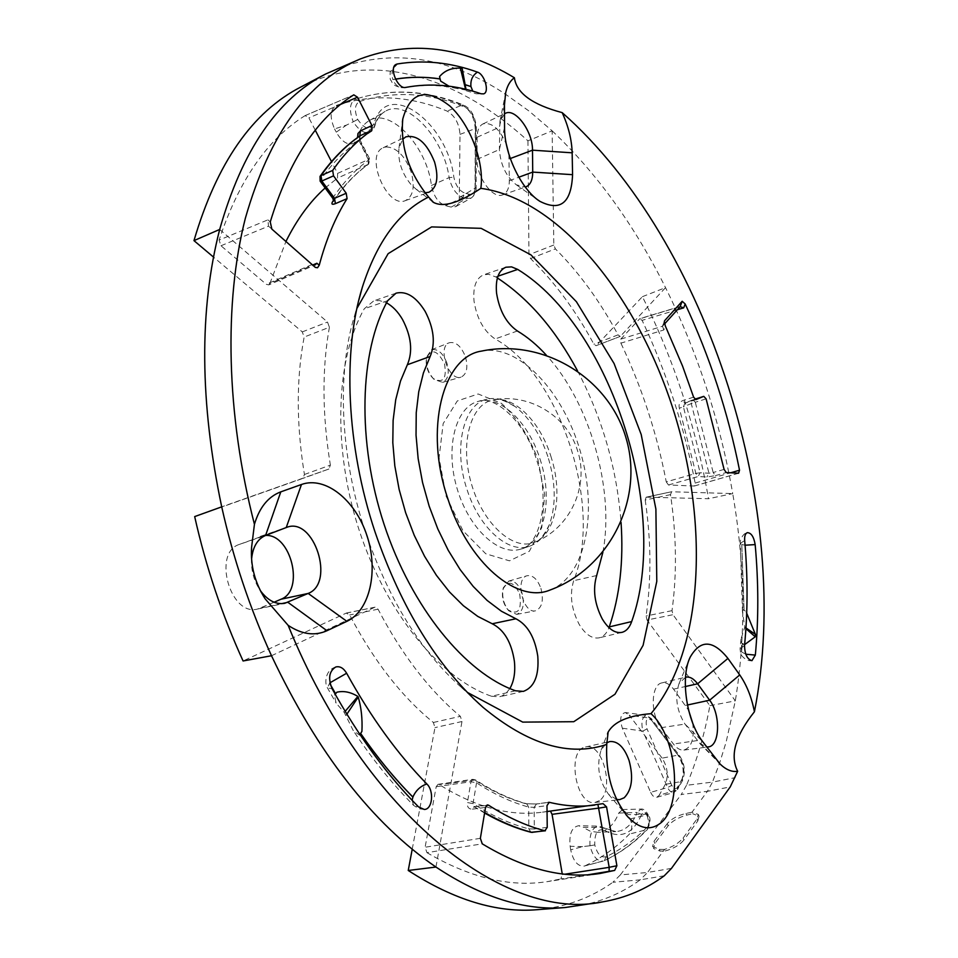 <?xml version="1.0" encoding="UTF-8"?>
<svg xmlns="http://www.w3.org/2000/svg" width="958" height="958" viewBox="0 0 958 958"><rect width="100%" height="100%" fill="white"/><g stroke="black" fill="none" stroke-linecap="round" stroke-linejoin="round"><path stroke-width="0.72" stroke-dasharray="4.79 3.59" d="M335.108 694.143L334.426 695.065L335.156 694.227M359.909 734.511L359.489 735.157L353.119 730.355L344.233 712.429L336.114 703.1L334.426 695.065M359.489 735.157L361.92 731.397M346.066 715.41L346.88 714.177M744.617 644.626L741.516 642.89L740.977 639.118L744.785 627.143L742.462 611.767L743.168 609.599L746.701 613.204M741.516 642.89L743.432 644.53M745.312 611.096L743.168 609.599M744.749 627.67L745.923 628.688M431.423 185.481L449.134 177.601C451.649 188.163 456.271 194.809 463.001 197.528L464.929 193.157C459.433 191.013 455.745 185.696 453.853 177.206C447.111 121.415 386.493 77.79 373.979 123.654C370.099 130.743 364.663 129.342 357.693 119.451C354.137 110.242 354.759 104.266 359.573 101.512L355.526 99.129C349.622 102.566 348.868 110.122 353.274 121.786L346.545 125.067L334.57 128.935C329.492 117.08 330.115 109.236 336.414 105.404L338.138 104.817C373.764 93.752 410.084 95.836 447.087 111.08C454.787 115.583 459.098 123.354 460.02 134.359L459.253 200.976L457.9 204.485L455.649 206.677L451.182 207.096L445.458 205.707C438.381 203.06 433.699 196.318 431.423 185.481C427.005 146.454 390.265 107.045 369.07 120.732C363.573 123.965 359.717 129.653 357.502 137.796L354.137 143.077C348.077 145.784 342.102 142.155 336.234 132.168L334.57 128.935M504.495 113.822L499.932 121.367L499.393 149.544C500.495 164.836 506.147 176.607 516.374 184.834L525.283 187.026M345.155 711.351L344.233 712.429M709.878 705.675L735.325 700.873L672.995 614.689L672.013 610.653C677.019 573.95 676.516 535.271 670.504 494.627L671.63 491.753L732.726 493.598C745.252 566.106 746.114 635.202 735.313 700.885L726.176 741.863L719.506 763.442L712.477 782.111L686.491 785.309C696.849 760.724 704.645 734.175 709.878 705.675L647.021 620.03L672.995 614.689M671.63 491.753L646.159 497.19L645.213 500.04L670.504 494.627M220.987 245.751L268.515 226.16L267.905 219.849L219.083 240.099L220.987 245.751L266.24 284.275L268.743 284.909L269.869 283.484L312.811 264.995M333.54 200.318C343.934 185.409 355.49 173.41 368.219 164.333L337.491 178.104L337.599 173.398L331.504 161.615M269.869 283.484L285.927 241.5M325.145 187.96L337.491 178.104M268.515 226.16L312.057 264.528L315.05 264.983L268.743 284.909M597.385 804.564L549.389 811.043L602.941 803.654M677.342 309.757L642.111 320.355L639.657 318.846L680.168 306.62M588.308 874.714L560.885 878.929L562.238 873.888M549.317 811.055L542.503 812.168C510.327 816.659 475.922 807.474 439.315 784.626L438.069 784.315L436.189 786.71L425.101 847.243L426.945 852.656L482.257 843.842M426.945 852.656C470.127 877.863 510.386 887.503 547.725 881.564L560.885 878.929M315.29 130.228L308.907 117.882L305.135 115.607L353.777 94.842M305.135 115.607C267.51 138.97 238.829 180.463 219.083 240.099M270.252 221.945L267.905 219.849M664.577 323.936L662.505 326.235L620.76 339.12L620.892 343.156L663.822 329.971L665.355 326.031M662.505 326.235L663.822 329.971M693.604 397.151L682.743 400.6C679.641 401.965 678.504 404.492 679.33 408.168L695.879 473.408L666.253 481.874C656.925 433.399 641.8 387.164 620.892 343.156M662.122 758.137L629.238 715.255L649.752 718.081L651.404 718.644L651.524 720.188C646.566 717.051 645.069 719.949 647.033 728.882L642.83 731.086C640.902 721.997 642.135 716.788 646.506 715.458L649.752 718.081L677.917 755.144L662.122 758.137C667.558 766.891 668.636 775.633 665.331 784.339L681.174 781.584C684.635 772.807 683.557 763.993 677.917 755.144L679.581 755.742L679.725 757.299C684.096 764.412 684.97 771.477 682.335 778.495L682.503 780.59L676.168 790.554L673.929 792.494L677.486 789.608L659.116 795.356L665.331 784.339M682.335 778.495L677.39 787.38C675.582 789.655 673.714 788.973 671.786 785.332L667.618 787.548L650.674 792.338L622.353 728.2C619.491 719.015 620.485 713.794 625.358 712.548L629.238 715.255M650.674 792.338C652.446 796.074 654.506 797.727 656.817 797.295L659.116 795.356M585.254 865.709C601.564 857.985 616.305 847.435 629.466 834.059C632.244 830.263 632.484 825.209 630.184 818.91L628.304 814.683L622.628 809.546L618.748 813.067C613.898 825.149 606.821 831.556 597.493 832.298L590.248 831.197L582.967 827.329L602.319 827.413L598.558 826.107C592.272 827.293 589.409 833.843 589.984 845.746L589.972 845.746C592.822 856.464 597.229 861.577 603.217 861.062L584.164 866.092C577.698 866.547 573.207 861.122 570.705 849.83L582.632 846.633L589.972 845.746M582.632 846.633L570.142 846.297C568.98 833.903 571.818 827.053 578.632 825.736L582.967 827.329M570.142 846.297L570.705 849.83M686.491 785.309L681.294 794.481L707.411 791.32L712.477 782.111L735.205 777.656M620.329 874.941L612.892 882.27L640.231 879.839L647.536 872.475L620.329 874.941L681.294 794.481M537.163 909.693C565.352 907.25 590.595 898.101 612.892 882.27M412.227 849.195L434.98 727.613L433.375 722.476C401.749 696.813 373.848 660.972 349.658 614.976L346.269 613.096L243.081 660.972M194.678 516.59L302.956 478.365L304.428 474.485C296.297 424.454 296.214 378.638 304.153 337.06L302.285 331.899L213.502 257.079M337.048 68.629C392.816 48.223 448.931 56.714 505.381 94.112L529.163 111.152L552.143 130.839L527.93 140.826C458.583 77.622 373.404 49.241 300.86 86.998M527.93 140.826L528.972 254.708L530.552 258.552C554.658 282.083 575.758 310.62 593.876 344.173L596.068 345.706L620.209 336.414L618.042 334.869C600.043 301.291 579.159 272.635 555.4 248.888L553.832 245.008L552.143 130.791M646.363 497.166L708.513 498.723C696.203 427.699 674.169 360.34 642.411 296.669L596.415 345.467M645.213 500.04C651.165 540.683 651.452 579.339 646.063 616.018L647.021 620.03M515.536 690.79L491.49 696.238C440.955 678.982 386.948 614.222 359.609 531.582C332.246 448.955 335.42 359.298 364.256 308.787L373.692 300.92L379.416 300.549L386.517 302.86M491.49 696.238L499.489 696.801L502.052 695.951L505.956 693.388L509.86 688.586M540.911 588.356C543.904 600.427 542.096 607.923 535.498 610.821C523.044 614.138 514.542 578.357 527.128 575.722C532.828 574.944 537.426 579.159 540.911 588.356M465.444 356.843C468.27 367.537 466.786 374.315 461.002 377.141C448.763 381.643 436.884 346.58 449.362 342.724C455.9 341.515 461.265 346.221 465.444 356.843M508.89 154.214L509.333 180.715C509.237 188.355 506.986 193.073 502.603 194.881C492.771 199.312 476.473 176.931 477.036 159.375L477.096 137.257C477.228 130.336 479.192 125.881 482.976 123.917C491.777 121.953 499.573 128.767 506.375 144.335M620.76 339.12L639.657 318.846M666.253 481.874L668.456 484.988L694.167 486.029L695.161 483.071C684.132 426.31 666.457 372.075 642.111 320.355M692.694 723.098C694.55 738.474 691.628 747.468 683.904 750.078C680.336 750.437 676.839 748.414 673.414 744.019L661.044 727.709C650.159 714.381 650.901 684.407 661.942 682.886C665.906 682.108 669.786 684.204 673.57 689.149L688.646 710.357M260.121 536.456L265.629 535.438L239.308 544.431L286.25 527.523M274.096 602.223L257.522 609.048C230.351 616.772 212.293 552.706 239.308 544.431M386.074 146.921C396.516 147.352 404.839 155.615 411.042 171.674C415.185 186.69 413.293 196.342 405.342 200.629C387.08 208.952 364.363 155.148 383.164 147.772L386.074 146.921M599.361 800.672L594.906 802.493C575.71 806.181 566.298 749.551 585.542 746.977C602.618 741.827 615.168 790.494 599.361 800.672M497.944 276.191L495.765 276.934L488.616 274.287L483.682 274.79C476.102 278.107 472.869 286.825 474.006 300.956C476.809 318.595 483.85 331.276 495.13 338.976C560.669 374.829 603.289 507.249 573.674 580.692C569.459 594.547 571.291 609.096 579.159 624.329C585.434 634.555 592.128 639.046 599.241 637.812C603.516 636.687 606.773 633.298 608.989 627.658M495.765 276.934L497.382 277.952M577.53 370.83C602.426 418.335 616.94 468.821 621.047 522.302M219.681 229.453L327.504 322.044L329.396 327.253L304.153 337.06M336.414 105.404L338.138 104.817M436.189 786.71L470.977 781.728L476.557 782.842C494.232 794.326 511.608 802.409 528.684 807.079L534.133 807.343L546.982 805.618M531.007 832.298L528.852 828.874L528.684 807.079L526.613 803.738L525.595 803.678L536.432 804.025L534.133 807.343L534.336 828.981L528.852 828.874C510.602 824.155 491.981 815.749 473.001 803.642L476.557 782.842L475.635 779.956L439.315 784.626M465.241 86.436L465.983 89.357M462.211 68.641L464.534 82.58M465.552 89.262L465.732 90.004L457.17 88.531L448.955 86.184M433.375 722.476L460.367 716.333L461.984 721.518L435.95 867.05M647.871 815.689L648.159 814.707L646.458 814.252L641.022 809.079L637.19 812.468L641.585 814.504C643.489 811.198 645.572 811.594 647.871 815.689L648.183 816.396C649.74 820.647 649.584 824.036 647.74 826.586C635.346 839.232 621.503 849.267 606.21 856.692L604.318 860.691C619.754 853.147 633.729 842.98 646.255 830.191C649.081 826.371 649.249 821.293 646.782 814.971L648.482 815.414C650.865 818.108 650.494 822.826 647.357 829.556L629.466 834.059M622.353 728.2L642.83 731.086L667.618 787.548C669.51 791.272 671.618 792.925 673.917 792.494M677.39 787.38L677.486 789.608L682.503 780.59C685.688 771.944 684.719 763.658 679.581 755.742L651.404 718.644L646.506 715.458L625.358 712.548M648.183 816.396L648.159 814.707C645.764 810.528 643.393 808.648 641.022 809.079L622.628 809.546M647.74 826.586L647.357 829.556C634.687 842.513 620.509 852.824 604.809 860.512L584.164 866.092M695.161 483.071L730.667 472.785M685.533 677.21L679.042 683.605C674.671 697.077 676.659 710.573 684.982 724.08L699.747 743.36L706.657 746.965M671.486 868.367L647.536 872.475L664.517 849.447C672.803 846.824 678.994 843.016 683.102 838.022L696.981 818.994L698.274 814.42L691.987 812.228L707.411 791.32L730.224 786.925M552.143 130.839C596.762 173.135 634.567 225.405 665.535 287.639C697.687 352.592 720.093 421.245 732.726 493.598L708.513 498.723M664.277 875.78L640.231 879.839C621.55 893.383 600.666 902.125 577.578 906.052M530.552 258.552L555.4 248.888M451.182 207.096L466.75 198.474L471.192 198.043C473.731 196.51 475.024 193.444 475.048 188.834L475.228 128.623C474.426 117.427 470.091 109.583 462.211 105.105L463.72 105.152L465.121 107.26C471.3 110.9 474.773 117.187 475.539 126.109L475.372 186.427C475.084 192.295 472.869 194.857 468.725 194.127L464.929 193.157M460.02 134.359L475.228 128.623L476.306 127.258L475.539 126.109M642.411 296.669L665.535 287.639L620.545 336.174M618.748 813.067L637.19 812.468C632.256 824.491 625.131 830.861 615.802 831.592L602.319 827.413L615.802 831.592L597.493 832.298M668.121 825.832L667.187 823.724C671.354 818.874 677.629 815.45 686.024 813.438L691.987 812.228L692.634 813.713L686.754 815.114C678.48 817.39 672.276 820.958 668.121 825.832L654.925 843.447L653.524 848.501L660.122 851.099L665.199 850.979L664.517 849.447L659.355 849.387L652.614 846.453L653.524 848.501M667.187 823.724L653.979 841.316L652.614 846.453M271.449 655.763L374.686 607.288L378.051 609.192C401.977 654.841 429.424 690.562 460.367 716.333M378.051 609.192L349.658 614.976M304.428 474.485L330.378 465.121L328.929 469.013L221.657 506.866M328.929 469.013L302.944 478.365L328.929 469.013M329.396 327.253C321.876 368.962 322.199 414.91 330.378 465.121M618.042 334.869L593.876 344.173M672.013 610.653L646.063 616.018M522.014 593.026C518.697 584.308 514.29 580.32 508.806 581.075L503.357 587.757C501.633 596.307 503.453 604.007 508.842 610.857L516.721 614.365C523.08 611.587 524.84 604.486 522.014 593.026M446.919 363.058C442.931 352.987 437.806 348.544 431.507 349.73L426.585 357.094C425.711 365.705 428.238 373.177 434.178 379.476L442.56 382.35C448.14 379.631 449.601 373.201 446.919 363.058M368.219 164.333L368.291 159.591L369.812 159.148L368.219 164.333M668.456 484.988L698.071 476.557L695.879 473.408L700.142 472.749L683.413 406.839L679.33 408.168M548.251 802.433L536.432 804.025M251.655 558.394L251.559 559.712C251.164 570.561 253.882 580.56 259.726 589.709L260.313 590.571M336.234 132.168L346.545 125.067M357.693 119.451L353.274 121.786C359.298 131.03 365.106 134.383 370.698 131.857L373.764 127.234L357.502 137.796M468.725 194.127L466.75 198.474L463.001 197.528L445.458 205.707M459.612 197.456L476.138 187.517L476.306 127.258C475.036 115.93 470.845 108.565 463.72 105.152C427.208 90.088 391.283 88.04 355.933 98.997C390.625 88.208 426.047 90.244 462.211 105.105L447.087 111.08M424.993 192.798L416.275 189.349L411.114 184.69C401.809 173.278 397.762 161.04 398.983 147.987L402.683 139.257M616.617 799.499L608.593 794.338C598.786 780.758 596.271 766.017 601.085 750.102L606.606 742.893M332.881 198.474L333.192 197.396C343.946 181.673 355.969 169.099 369.261 159.651L359.394 140.335L359.957 139.844L369.812 159.148L368.65 164.081C355.789 173.242 344.102 185.517 333.588 200.893L333.192 197.396L320.427 180.032C332.079 163.387 345.072 150.155 359.394 140.335L359.729 136.084M695.927 399.594L685.078 403.031L694.801 399.211L692.933 399.797L695.304 402.252L706.106 398.839M695.867 399.618L684.922 403.09L682.743 400.6M486.329 805.522L474.366 806.648L472.45 809.151C468.666 809.211 466.977 807.007 467.396 802.541L473.001 803.642L473.971 806.612L484.58 813.043M484.664 812.516L473.971 806.624L487.406 804.912M373.979 123.654L374.77 126.025L373.764 127.234C376.111 119.762 379.883 114.505 385.08 111.451C406.527 97.632 443.794 137.437 449.134 177.601L453.853 177.206M602.905 552.215C614.808 489.478 589.661 401.965 546.264 355.107M547.868 456.583C540.492 434.609 529.75 418.071 515.655 406.958C505.824 399.666 496.292 397.067 487.083 399.187C463.48 403.785 452.847 448.081 467.061 489.646C479.192 528.121 508.674 553.975 529.343 546.288C538.264 543.186 544.97 535.941 549.425 524.529C556.287 504.866 555.76 482.221 547.868 456.583M550.108 590.008C585.673 576.704 598.103 512.374 580.5 451.984C563.376 391.451 518.697 343.515 481.491 351.107M696.981 818.994L697.819 820.91L683.952 839.974L683.102 838.022M665.199 850.979C673.594 848.62 679.845 844.944 683.952 839.974M697.819 820.91L699.065 816.252L692.634 813.713M724.092 469.408L713.171 472.51L715.327 475.635L706.908 476.988L698.071 476.557L700.142 472.749L708.956 473.216L713.171 472.51L695.304 402.252L691.269 403.569L708.956 473.216L706.908 476.988M444.512 363.836C446.955 378.841 443.171 383.727 433.136 378.458C427.843 372.854 425.591 366.207 426.382 358.531C431.339 348.173 437.375 349.945 444.512 363.836M519.643 593.864C522.002 610.33 518.086 615.623 507.884 609.755C503.094 603.648 501.465 596.786 502.998 589.182C508.063 579.925 513.608 581.494 519.643 593.864M606.21 856.692C601.061 858.057 597.253 854.141 594.786 844.932C594.487 832.825 597.78 827.987 604.666 830.454L603.66 827.772L598.558 826.107L578.632 825.736M684.922 403.09L683.413 406.839L691.269 403.569L692.73 399.869L684.922 403.09M467.229 692.323L461.361 687.389C420.574 651.141 388.613 599.445 365.477 532.301C340.126 456.391 336.689 373.321 354.58 315.625L356.915 308.392M455.649 206.677L471.192 198.043C474.809 195.252 476.449 191.756 476.138 187.517L475.372 186.427M745.971 627.957L744.785 627.143M594.786 844.932L589.984 845.746M412.132 800.289L413.533 805.319L418.562 806.923M330.402 684.563L329.576 683.186L327.456 687.892L332.127 688.79M329.576 683.186L330.474 684.826M742.318 643.716L741.564 651.907L742.354 643.752M744.546 645.333L740.079 648.985L741.564 651.907M744.091 610.402L741.803 544.539L740.33 543.306L744.677 540.552M741.779 544.527L744.055 610.378M741.803 544.539L745.073 545.21M745.803 654.218L741.6 651.943M359.573 101.512C393.989 90.591 429.172 92.507 465.121 107.26M477.096 137.257L499.334 127.27L504.459 104.913M477.036 159.375L499.393 149.544L504.543 127.522M312.021 264.492L315.266 267.342M562.37 874.606L565.004 874.187M537.809 458.93L544.671 494.735L541.773 527.547L529.391 551.221L509.5 560.837L485.766 553.772L462.989 530.768L446.165 496.292L439.063 457.744L443.171 423.592L457.289 400.959L478.138 393.978L501.345 403.306C516.53 417.029 528.684 435.567 537.809 458.93M302.285 331.899L327.504 322.044M539.941 458.834C553.245 498.064 544.815 542.036 521.056 548.994C499.07 556.694 468.33 528.289 456.786 487.502C444.919 446.811 455.912 406.42 478.629 401.282C500.579 395.223 528.541 422.394 539.941 458.834M395.498 79.095L392.852 79.574L392.002 75.898L392.229 71.275L393.858 67.216M481.072 93.776L476.198 93.776L472.809 91.178M405.701 87.418L404.551 87.717C399.318 88.22 395.426 85.525 392.876 79.646L395.534 79.167M461.984 721.518L434.98 727.613M630.184 818.91L646.782 814.971L646.458 814.252L628.304 814.683M715.327 475.635L726.236 472.545M738.594 473.204L694.167 486.029M525.595 803.678C508.71 799.02 491.526 791.009 474.054 779.632L472.833 779.321L470.977 781.728L467.396 802.541M715.183 758.389L697.316 740.57L673.414 744.019M553.832 245.008L528.972 254.708M661.044 727.709L684.982 724.08L702.717 741.696M346.269 613.096L374.686 607.288M509.225 158.944L510.303 158.537M509.333 180.715L518.817 177.218M312.057 264.528L266.24 284.275M337.599 173.398L368.291 159.591L357.538 137.581M340.737 104.338L308.907 117.882M480.365 838.322L425.101 847.243M472.45 809.151L485.526 807.414M673.57 689.149L685.317 686.539M685.641 705.399L687.437 705.004M260.588 608.079L281.401 603.672M360.04 135.82L359.957 139.844L358.448 140.311M517.392 330.989L495.13 338.976M596.666 575.542L573.674 580.692M387.715 300.656L364.256 308.787M550.754 455.888L552.203 460.654C562.753 496.472 555.065 534.636 534.432 542.3C513.344 551.365 482.7 523.751 471.276 483.335C459.505 443.015 470.833 403.354 493.514 399.857C514.266 395.618 540.001 421.604 550.754 455.888M653.979 841.316L654.925 843.447M660.122 851.099L659.355 849.387M686.024 813.438L686.754 815.114M662.529 326.223L664.313 321.505M604.666 830.454C620.7 839.328 633.01 834.011 641.585 814.504M671.786 785.332L647.033 728.882M651.524 720.188L679.725 757.299M547.234 827.365L534.336 828.981L532.48 832.394M320.128 181.134L320.032 176.428M268.551 226.184L271.856 229.094M424.298 809.462L418.85 808.72L413.533 805.319C392.277 783.931 372.135 758.94 353.119 730.355M335.743 666.996C323.78 670.564 325.025 685.605 327.456 687.892L336.114 703.1M742.462 611.767L740.33 543.306C739.277 543.21 741.779 533.486 747.264 532.66M740.977 639.118L740.079 648.985L740.678 653.595C739.229 652.697 745.037 661.81 751.946 660.661M499.932 121.367L505.261 94.782M516.374 184.834L537.977 199.994M646.159 497.19L671.426 491.765M312.116 264.576L314.224 266.432M597.409 804.552L603.049 803.642M680.575 306.38L640.016 318.607M600.175 873.457L547.725 881.564M529.343 546.288L521.056 548.994C538.899 546.216 551.305 501.262 536.492 459.589C524.804 420.538 493.801 395.079 478.629 401.282L487.083 399.187M438.069 784.315L472.833 779.321L475.635 779.956C492.999 791.248 509.991 799.176 526.613 803.738L535.929 804.001L548.742 802.277M457.17 88.531C439.123 84.711 421.58 84.436 404.551 87.717C391.08 86.867 392.289 81.346 390.876 80.268C390.122 80.185 389.906 77.442 390.217 72.054L395.929 64.449M466.139 90.699L476.198 93.776L483.574 93.872M694.406 485.993L738.834 473.18M699.747 743.36L718.787 762.724M679.042 683.605L689.317 659.212M375.069 607.168L346.652 612.964M620.209 336.414L596.068 345.706M516.721 614.365L535.498 610.821M508.806 581.075L527.128 575.722M442.56 382.35L461.002 377.141M431.507 349.73L449.362 342.724M482.976 123.917L505.309 113.367M502.603 194.881L525.882 186.846M305.315 115.511L353.969 94.734M542.503 812.168L547.054 811.558M661.942 682.886L685.653 677.186M683.904 750.078L708.13 746.929M260.672 536.264L286.825 527.319M257.522 609.048L284.73 603.312M354.137 143.077L370.698 131.857C372.075 131.354 373.44 129.414 374.77 126.025C377.224 118.708 380.649 113.846 385.08 111.451L369.07 120.732M405.342 200.629L428.885 192.259M383.164 147.772L405.797 136.874M594.906 802.493L619.61 799.655M585.542 746.977L609.695 741.576M259.726 589.709L260.911 591.709M251.559 559.712L251.571 556.754M505.884 267.222L483.682 274.79M523.367 691.389L499.489 696.801M396.037 293.172L372.794 301.207M549.425 524.529C543.749 535.989 538.755 541.917 534.432 542.3C569.83 528.768 589.745 486.185 577.446 450.344C566.908 415.748 529.008 392.948 493.514 399.857C497.382 397.893 504.758 400.264 515.655 406.958M698.274 814.42L699.065 816.252M662.361 326.486L664.433 321.014M433.136 378.458L434.178 379.476M426.382 358.531L426.585 357.094M507.884 609.755L508.842 610.857M502.998 589.182L503.357 587.757M461.361 687.389L473.06 698.154M354.58 315.625L358.747 300.405M608.593 794.338L625.909 814.563M601.085 750.102L607.552 733.553M416.275 189.349L432.262 201.443M398.983 147.987L402.384 122.073M621.934 632.364L599.241 637.812M656.829 797.295L673.929 792.505"/><path stroke-width="1.44" d="M418.562 806.923C387.044 775.19 358.232 735.816 332.127 688.79C327.923 678.408 329.133 671.151 335.743 666.996C339.91 665.966 343.539 668.049 346.64 673.246C370.83 717.135 397.57 754.054 426.849 783.979C434.321 790.925 432.513 809.498 424.298 809.462L418.562 806.923M335.156 694.227L336.917 692.203L335.108 694.143M346.88 714.177L358.232 697.065C361.298 707.483 362.519 718.919 361.92 731.397L359.909 734.511M744.546 645.333C747.839 611.551 747.875 576.632 744.677 540.552C744.414 536.193 745.276 533.57 747.264 532.66C751.18 532.744 753.814 536.72 755.167 544.599C758.604 582.572 758.664 619.407 755.335 655.092L751.946 660.661C747.192 659.296 744.725 654.182 744.546 645.333M745.923 628.688L755.251 636.795L744.617 644.626M746.701 613.204L755.395 634.364L755.251 636.795M572.154 152.813L572.573 174.679C571.339 202.88 560.442 211.766 539.869 201.324C521.499 189.852 504.207 154.046 504.543 127.522L504.459 104.913L505.692 92.639C507.333 85.645 510.231 80.676 514.398 77.754C516.422 93.07 532.349 104.697 562.178 112.625C568.441 126.36 571.77 139.748 572.154 152.813L532.492 150.178C532.888 131.677 515.38 107.667 505.309 113.367L504.495 113.822M525.283 187.026L525.882 186.846C530.373 184.99 532.66 180.068 532.72 172.093L532.492 150.178L510.303 158.537M336.917 692.203C343.659 690.634 350.628 692.035 357.849 696.442L358.232 697.065M357.849 696.442L345.155 711.351M312.811 264.995L316.894 263.246L319.242 265.234C326.163 239.38 335.444 217.179 347.083 198.629L335.396 203.659L334.546 198.306L332.881 198.474L333.552 200.964M333.456 201.084L332.57 201.743C331.157 204.222 332.091 204.868 335.396 203.659M285.927 241.5C296.908 219.382 309.985 201.539 325.145 187.96M315.05 264.983L316.894 263.246M319.242 265.234L317.541 267.749L315.362 267.426L271.856 229.094L270.252 221.945C288.945 160.716 316.787 118.349 353.777 94.842L357.526 97.201L340.737 104.338M565.004 874.187L609.192 867.337L598.091 805.355M547.054 811.558L603.049 803.642L606.546 806.852L616.892 865.757L614.653 870.427L588.308 874.714M664.577 323.936L680.156 306.632L683.701 307.853L677.342 309.757M609.192 867.337L609.06 871.529M484.664 812.516C500.735 821.772 516.494 828.383 531.965 832.358L544.886 830.754C526.517 826 507.752 817.485 488.604 805.223L487.406 804.912L485.526 807.414L480.365 838.322L482.257 843.842C524.613 869.373 563.927 879.24 600.175 873.457L614.653 870.427M562.238 873.888L552.059 814.336L550.622 811.462M664.313 321.505L665.355 326.031L682.551 366.064L693.604 397.151L695.927 399.594L703.735 396.373L694.801 399.211L703.735 396.373M435.95 867.05L408.24 870.475C453.912 900.005 496.879 913.07 537.163 909.693L565.16 907.525C524.924 910.926 481.85 897.43 435.95 867.05C372.423 823.485 317.601 753.048 271.497 655.727C249.93 608.39 233.333 558.765 221.705 506.866C199.743 402.48 199.072 310.009 219.681 229.453C242.051 150.55 277.401 98.722 325.732 73.97L360.436 58.893C307.925 80.747 269.569 133.857 245.368 218.208C223.933 302.141 226.064 414.203 254.433 524.301C259.474 507.417 268.252 496.603 280.79 491.861L301.471 484.485C325.445 475.851 355.394 500.076 366.89 535.438C378.709 570.669 370.027 610.545 346.892 621.347L326.965 630.723C314.751 636.208 301.806 634.412 288.142 625.346C366.04 817.114 506.962 922.362 602.57 901.897C625.335 898.017 645.908 889.311 664.277 875.78L671.486 868.367L730.224 786.925L737.66 771.274C732.008 772.208 726.188 769.837 720.224 764.173L702.717 741.696C686.443 720.883 680.144 677.545 690.167 657.188C700.394 639.393 712.98 639.8 727.924 658.409L739.732 674.935C746.677 684.898 751.575 697.173 754.425 711.758C793.954 513.093 708.86 242.027 562.178 112.625M408.24 870.475L412.227 849.195M221.705 506.854L194.678 516.59C205.97 566.92 222.1 615.048 243.081 660.972L271.497 655.739M213.502 257.079L193.971 240.626C216.795 163.04 252.433 111.835 300.86 86.998L325.732 73.97M509.86 688.586C513.991 681.354 515.5 672.253 514.386 661.283C511.488 642.279 504.1 629.777 492.232 623.766L477.743 616.389L463.373 605.719L449.482 591.936L436.429 575.339L424.574 556.299L414.215 535.271L405.665 512.805L399.139 489.466L394.816 465.875L392.804 442.668L393.115 420.418L395.726 399.702L400.528 381.009L407.354 364.747C412.982 351.442 411.341 336.318 402.456 319.373C397.917 311.673 392.612 306.165 386.517 302.86M506.375 144.335L508.89 154.214M331.504 161.615L315.29 130.228M688.646 710.357L692.694 723.098M260.313 590.571C267.713 600.522 275.856 604.761 284.73 603.312L308.177 593.433C335.492 583.159 314.008 516.518 286.825 527.319L265.594 535.45C291.112 533.798 304.883 590.559 281.053 599.217L274.096 602.223M608.989 627.658L609.264 626.903C619.778 596.02 623.706 561.16 621.047 522.302M497.382 277.952C528.66 298.549 555.377 329.504 577.53 370.83M664.612 320.714L682.192 301.267L685.162 303.961L683.701 307.853M514.398 77.754C462.319 46.319 410.994 40.032 360.436 58.893M730.667 472.785L739.528 470.21C727.972 412.251 709.842 356.831 685.162 303.961M739.528 470.21L738.594 473.204L726.236 472.545L724.092 469.408L706.106 398.839L703.795 396.361M359.729 136.084L360.483 130.863L371.92 125.57L357.526 97.201M371.92 125.57L371.848 130.336L360.4 135.617C345.934 145.484 332.809 158.824 321.026 175.601L332.689 170.416C344.389 153.579 357.442 140.215 371.848 130.336M332.689 170.416L333.516 175.853L321.84 181.014L321.026 175.601L320.032 176.428C331.959 159.435 345.299 145.891 360.04 135.82L360.04 135.82M320.032 176.428L320.128 181.134L321.84 181.014L334.546 198.306L346.233 193.265L333.516 175.853M346.233 193.265L347.083 198.629M594.631 805.103C580.249 807.055 565.124 806.121 549.257 802.301L548.251 802.433M544.886 830.754L547.234 827.365L546.982 805.618L549.257 802.301M477.443 72.125C484.676 74.197 489.801 92.399 483.574 93.872L481.072 93.776C455.577 84.951 430.441 82.831 405.701 87.418C398.025 89.621 388.732 67.838 395.929 64.449L397.139 64.006C423.604 59.647 450.368 62.354 477.443 72.125C472.522 75.383 470.354 80.197 470.941 86.555L465.133 84.651M650.985 713.674C704.214 650.087 709.303 522.35 673.067 409.042C636.819 295.818 559.316 198.953 480.832 188.355C484.616 162.74 470.498 124.899 449.997 106.134C426.142 87.418 410.407 91.693 402.791 118.948C400.276 146.694 408.874 172.727 428.585 197.049C399.079 211.574 377.009 241.596 362.375 287.125C342.341 351.538 346.269 445.805 375.069 532.061C401.402 608.402 437.411 666.84 483.095 707.399C528.086 744.665 569.303 757.012 606.749 744.414C605.432 773.573 612.437 797.691 627.789 816.779C639.285 828.694 650.051 830.921 660.086 823.461C683.425 806.564 677.15 736.654 650.985 713.674C628.436 715.518 614.15 721.649 608.138 732.056L606.749 744.414M448.955 86.184L440.644 81.083L439.554 76.592C444.751 70.509 451.697 67.695 460.391 68.162L462.211 68.641L465.983 89.357M439.554 76.592L440.644 81.083M460.391 68.162L465.552 89.262M754.425 711.758C735.313 735.684 729.721 755.527 737.66 771.274M706.657 746.965L708.13 746.929C719.985 746.342 720.859 714.393 709.639 700.202L697.628 683.796C693.712 678.599 689.712 676.396 685.653 677.186L685.533 677.21M602.57 901.897L565.16 907.525M288.142 625.346L265.103 598.774C254.876 582.799 250.373 565.615 251.607 547.222L254.433 524.301M193.971 240.626L219.681 229.453M280.79 491.861L265.594 535.45C257.642 538.899 252.996 546.539 251.655 558.394M402.683 139.257L405.797 136.874C417.245 134.443 426.837 142.838 434.585 162.058C438.932 177.769 437.028 187.84 428.885 192.259L424.993 192.798M606.606 742.893L609.695 741.576C617.73 740.845 624.197 747.132 629.059 760.448C633.597 777.381 631.969 789.811 624.173 797.775L619.61 799.655L616.617 799.499M602.905 552.215L596.666 575.542C592.631 589.29 594.487 603.732 602.247 618.904C608.438 629.071 615 633.561 621.934 632.364C626.304 631.202 629.55 627.61 631.669 621.574C670.588 512.638 611.216 326.642 517.703 269.414L511.56 266.875L505.884 267.222C498.495 270.455 495.382 279.101 496.555 293.124C499.381 310.655 506.327 323.277 517.392 330.989C527.439 336.976 537.067 345.012 546.264 355.107M515.907 618.772L501.453 611.264L487.107 600.415L473.204 586.428L460.127 569.579L448.212 550.263L437.806 528.948L429.172 506.183L422.562 482.545L418.155 458.666L416.035 435.183L416.239 412.694L418.742 391.762L423.436 372.878L430.154 356.484C435.603 343.311 433.926 328.271 425.148 311.386C416.119 296.824 406.42 290.741 396.037 293.172L387.715 300.656C359.406 351.251 356.675 441.41 384.17 524.637C411.641 607.887 465.444 673.246 515.536 690.79L523.367 691.389C534.384 687.293 539.186 675.546 537.773 656.146C534.839 637.25 527.547 624.796 515.907 618.772L492.232 623.766M447.781 498.555C468.079 562.753 517.248 604.079 550.108 590.008C609.408 568.226 644.051 499.441 626.269 438.824C609.18 378.003 543.306 338.102 481.491 351.107C442.859 356.639 424.011 429.124 447.781 498.555M488.604 805.223L486.329 805.522M356.915 308.392L388.146 253.666L431.615 226.914L481.108 228.327L530.936 254.864L576.429 301.746L614.066 363.513L641.201 434.525L655.895 509.105L656.781 581.434L643.105 645.309L614.976 694.239L573.77 721.709L522.733 722.116L467.229 692.323M428.585 197.049L433.483 202.377C443.279 207.647 459.062 202.976 480.832 188.355M755.395 634.364L745.971 627.957M360.579 733.481C377.236 757.527 394.672 778.734 412.886 797.116L412.132 800.289M330.474 684.826L335.492 693.7M745.073 545.21L755.167 544.599M755.335 655.092L745.803 654.218M572.573 174.679L532.72 172.093L518.817 177.218M335.528 693.652L330.402 684.563M346.64 673.246L329.971 682.779M426.849 783.979C420.466 786.099 415.82 790.446 412.91 797.044C394.696 778.674 377.272 757.467 360.615 733.421M332.57 201.743L333.54 200.318M598.834 808.145L606.546 806.852M609.18 867.301L616.892 865.757M598.822 808.085L552.059 814.336M680.156 306.632L682.192 301.267M439.914 78.879C424.921 76.64 410.108 76.712 395.498 79.095M393.858 67.216L397.139 64.006M465.145 84.723L470.941 86.555M472.809 91.178L470.953 86.615M395.534 79.167C410.144 76.784 424.933 76.712 439.926 78.951M739.732 674.935L709.639 700.202L687.437 705.004M685.317 686.539L697.628 683.796L727.924 658.409M360.483 130.863L357.969 133.497L357.538 137.581M281.053 599.217L308.177 593.433L346.892 621.347M281.401 603.672L287.879 602.307L326.965 630.723M301.471 484.485L286.25 527.523M517.703 269.414L497.944 276.191M430.154 356.484L407.354 364.747M484.58 813.043C500.304 821.964 515.787 828.371 531.007 832.298L545.413 830.79M631.669 621.574L609.264 626.903M505.261 94.782L505.692 92.639M537.977 199.994L539.869 201.324M314.224 266.432L315.362 267.426M718.787 762.724L720.224 764.173M689.317 659.212L690.167 657.188M260.911 591.709L265.019 598.654M251.571 556.754L251.607 547.269M473.06 698.154L483.095 707.399M358.747 300.405L362.375 287.125M320.128 181.134L332.881 198.462M531.007 832.298L532.48 832.394M625.909 814.563L627.789 816.779M607.552 733.553L608.138 732.056M432.262 201.443L433.483 202.377M402.384 122.073L402.791 118.948"/></g></svg>
